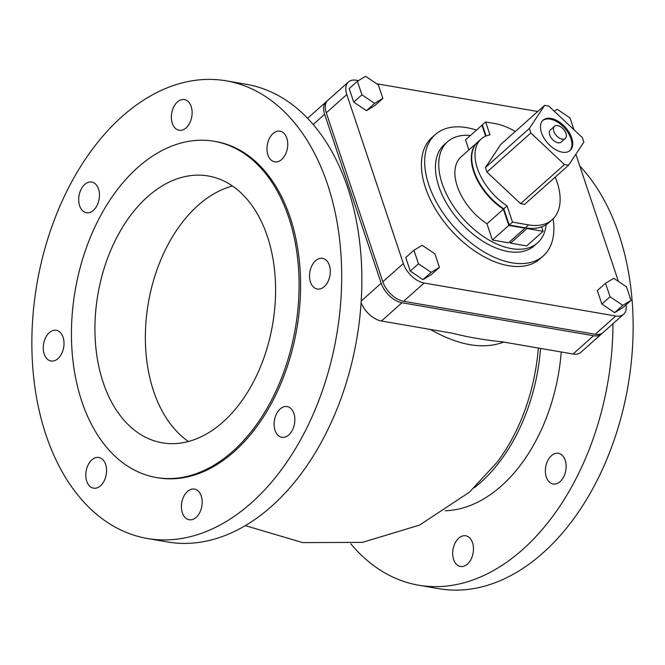 <?xml version="1.0" encoding="UTF-8"?>
<svg xmlns="http://www.w3.org/2000/svg" width="665" height="665" viewBox="0 0 665 665"><rect width="100%" height="100%" fill="white"/><g stroke="black" fill="none" stroke-linecap="round" stroke-linejoin="round"><path stroke-width="1" d="M472.524 542.731A15.569 10.191 99.8 0 1 471.036 559.257A15.569 10.191 99.8 0 1 460.446 566.48A15.569 10.191 99.8 0 1 453.04 549.406A15.569 10.191 99.8 0 1 465.724 535.79A15.569 10.191 99.8 0 1 472.524 542.731M559.365 453.555A15.569 10.191 99.8 0 1 565.666 471.136A15.569 10.191 99.8 0 1 553.114 483.995A15.569 10.191 99.8 0 1 545.707 466.921A15.569 10.191 99.8 0 1 558.4 453.314A15.569 10.191 99.8 0 1 559.365 453.555M267.621 143.291A15.569 10.191 99.8 0 1 280.007 131.171A15.569 10.191 99.8 0 1 287.105 149.733A15.569 10.191 99.8 0 1 274.72 161.853A15.569 10.191 99.8 0 1 267.621 143.291M172.302 123.316A15.569 10.191 99.8 0 1 173.789 106.791A15.569 10.191 99.8 0 1 184.388 99.567A15.569 10.191 99.8 0 1 191.188 106.508A15.569 10.191 99.8 0 1 189.7 123.033A15.569 10.191 99.8 0 1 179.101 130.257A15.569 10.191 99.8 0 1 172.302 123.316M85.461 212.492A15.569 10.191 99.8 0 1 79.168 194.911A15.569 10.191 99.8 0 1 91.712 182.044A15.569 10.191 99.8 0 1 92.684 182.293A15.569 10.191 99.8 0 1 98.977 199.866A15.569 10.191 99.8 0 1 86.433 212.733A15.569 10.191 99.8 0 1 85.461 212.492M57.963 358.593A15.569 10.191 99.8 0 1 50.989 360.987A15.569 10.191 99.8 0 1 43.283 349.183A15.569 10.191 99.8 0 1 49.293 332.683A15.569 10.191 99.8 0 1 56.276 330.297A15.569 10.191 99.8 0 1 63.981 342.093A15.569 10.191 99.8 0 1 57.963 358.593M105.926 476.032A15.569 10.191 99.8 0 1 93.541 488.16A15.569 10.191 99.8 0 1 86.442 469.59A15.569 10.191 99.8 0 1 98.827 457.47A15.569 10.191 99.8 0 1 105.926 476.032M201.246 496.015A15.569 10.191 99.8 0 1 199.758 512.532A15.569 10.191 99.8 0 1 189.159 519.756A15.569 10.191 99.8 0 1 182.36 512.815A15.569 10.191 99.8 0 1 183.848 496.289A15.569 10.191 99.8 0 1 194.446 489.074A15.569 10.191 99.8 0 1 201.246 496.015M288.086 406.83A15.569 10.191 99.8 0 1 294.379 424.411A15.569 10.191 99.8 0 1 281.835 437.279A15.569 10.191 99.8 0 1 280.863 437.038A15.569 10.191 99.8 0 1 274.57 419.457A15.569 10.191 99.8 0 1 287.114 406.589A15.569 10.191 99.8 0 1 288.086 406.83M315.584 260.73A15.569 10.191 99.8 0 1 322.558 258.344A15.569 10.191 99.8 0 1 330.264 270.14A15.569 10.191 99.8 0 1 324.246 286.64A15.569 10.191 99.8 0 1 317.272 289.026A15.569 10.191 99.8 0 1 309.566 277.23A15.569 10.191 99.8 0 1 315.584 260.73M562.149 139.135A8.121 4.746 48.3 0 0 565.292 138.445A8.121 4.746 48.3 0 0 564.934 131.263A8.121 4.746 48.3 0 0 557.627 125.619A8.121 4.746 48.3 0 0 554.485 126.308A8.121 4.746 48.3 0 0 554.843 133.49A8.121 4.746 48.3 0 0 562.149 139.135M565.292 138.445L561.185 142.102A8.121 4.746 -131.7 0 1 558.043 142.792A8.121 4.746 -131.7 0 1 550.736 137.14A8.121 4.746 -131.7 0 1 550.387 129.966L554.485 126.308M542.707 120.515A20.307 11.862 -131.7 0 1 550.13 119.135A20.307 11.862 -131.7 0 1 568.168 132.859A20.307 11.862 -131.7 0 1 569.681 150.822M550.952 118.403A20.307 11.862 -131.7 0 1 569.223 132.518A20.307 11.862 -131.7 0 1 570.105 150.473A20.307 11.862 -131.7 0 1 562.258 152.194A20.307 11.862 -131.7 0 1 543.987 138.079A20.307 11.862 -131.7 0 1 543.106 120.132A20.307 11.862 -131.7 0 1 550.952 118.403M568.533 165.253L524.61 204.346L520.579 203.648L564.494 164.563L568.533 165.253L583.87 142.119L582.357 137.613L548.716 106.034L544.685 105.344L500.762 144.43L485.425 167.572L529.34 128.478L530.853 132.983L486.93 172.077L485.425 167.572M564.494 164.563L530.853 132.983M520.579 203.648L486.93 172.077M529.34 128.478L544.685 105.344M486.073 135.976L482.358 124.879L485.641 121.961L489.964 134.87A47.39 27.681 48.3 0 0 481.186 138.993L477.902 141.911A47.39 27.681 48.3 0 0 503.787 208.818L509.224 225.053L525.358 227.829A60.922 35.586 48.3 0 0 548.899 222.65L552.183 219.724A60.922 35.586 48.3 0 0 555.217 177.106M509.224 225.053L512.507 222.127L528.642 224.903A60.922 35.586 48.3 0 0 552.183 219.724M515.317 131.479A60.922 35.586 48.3 0 0 494.718 123.524L485.641 121.961M503.787 208.818L507.071 205.901L512.507 222.127M481.186 138.993A47.39 27.681 48.3 0 0 507.071 205.901M543.097 231.32L526.68 245.934L510.545 243.157L526.963 228.544L543.097 231.32L541.618 226.898M510.545 243.157L509.997 241.503M526.796 228.053L526.963 228.544M492.391 240.032L486.963 223.797L503.38 209.184L508.808 225.418L492.391 240.032L508.526 242.808L524.943 228.195L524.793 227.729M508.808 225.418L524.943 228.195M486.963 223.797A47.39 27.681 -131.7 0 1 461.069 156.89L477.487 142.277A47.39 27.681 48.3 0 0 503.38 209.184M468.9 149.924L465.525 139.858L481.95 125.244L485.6 136.175M482.516 125.344L481.95 125.244M470.413 135.51A67.697 39.534 48.3 0 0 447.57 141.72A67.697 39.534 48.3 0 0 450.513 201.545A67.697 39.534 48.3 0 0 511.418 248.61A67.697 39.534 48.3 0 0 537.578 242.858A67.697 39.534 48.3 0 0 546.164 224.704M537.578 242.858L534.294 245.776A67.697 39.534 -131.7 0 1 508.135 251.536A67.697 39.534 -131.7 0 1 447.229 204.471A67.697 39.534 -131.7 0 1 444.287 144.646L447.57 141.72M476.489 130.107A81.23 47.448 48.3 0 0 466.672 127.622A81.23 47.448 48.3 0 0 435.284 134.53A81.23 47.448 48.3 0 0 438.817 206.325A81.23 47.448 48.3 0 0 511.909 262.8A81.23 47.448 48.3 0 0 543.297 255.892A81.23 47.448 48.3 0 0 553.089 218.868M543.297 255.892L540.013 258.81A81.23 47.448 -131.7 0 1 508.625 265.726A81.23 47.448 -131.7 0 1 435.533 209.242A81.23 47.448 -131.7 0 1 432.001 137.456L435.284 134.53M439.424 267.38L431.211 274.687L422.99 279.641L410.255 271.079L405.725 257.555L413.938 250.248L418.46 263.772L431.203 272.334L439.424 267.38L434.902 253.864L422.159 245.294L413.938 250.248M422.99 279.641L431.203 272.334M410.255 271.079L418.46 263.772M631.035 300.381L622.822 307.687L614.61 312.641L601.867 304.071L610.071 296.773L622.814 305.335L631.035 300.381L626.513 286.864L613.77 278.294L605.549 283.248L610.071 296.773M614.61 312.641L622.814 305.335M601.867 304.071L597.345 290.555L605.549 283.248M382.882 98.403L378.36 84.887L365.617 76.317L357.396 81.271L361.926 94.796L374.661 103.358L382.882 98.403L374.678 105.71L366.457 110.664L374.661 103.358M366.457 110.664L353.714 102.102L361.926 94.796M353.714 102.102L349.192 88.578L357.396 81.271M573.928 129.7L569.971 117.888L557.228 109.318L554.178 111.163M358.477 80.623L356.282 80.249A20.307 11.862 48.3 0 0 348.427 81.978L327.912 100.24A20.307 11.862 48.3 0 0 326.282 112.809L382.824 281.785A20.307 11.862 48.3 0 0 403.605 301.287L595.217 334.287A20.307 11.862 48.3 0 0 603.064 332.558L623.587 314.287A20.307 11.862 48.3 0 0 626.006 304.853M348.427 81.978A20.307 11.862 48.3 0 0 346.806 94.538L403.347 263.515A20.307 11.862 48.3 0 0 424.129 283.016L615.74 316.016A20.307 11.862 48.3 0 0 623.587 314.287M537.761 111.504L376.689 83.765M618.417 281.42L575.848 154.205M327.147 101.038A20.307 11.862 48.3 0 0 326.266 101.703A20.307 11.862 48.3 0 0 324.645 114.264L381.178 283.24A20.307 11.862 48.3 0 0 401.959 302.75L593.571 335.742A20.307 11.862 48.3 0 0 601.418 334.021L580.902 352.284A20.307 11.862 -131.7 0 1 573.047 354.013L502.092 341.793C484.777 340.098 468.218 337.246 452.4 333.232L381.436 321.012A20.307 11.862 -131.7 0 1 361.095 302.7M430.263 329.416C458.734 345.542 483.231 349.757 503.746 342.076M561.235 351.976A155.693 101.945 99.8 0 1 445.201 510.762M601.418 334.021A20.307 11.862 48.3 0 0 602.182 333.223M188.469 441.494A135.386 88.645 99.8 0 1 153.598 391.145A135.386 88.645 99.8 0 1 148.071 369.225A135.386 88.645 99.8 0 1 170.223 240.589A135.386 88.645 99.8 0 1 232.476 186M103.175 382.466A135.386 88.645 99.8 0 1 116.101 238.777A135.386 88.645 99.8 0 1 208.236 175.976A135.386 88.645 99.8 0 1 267.347 236.341A135.386 88.645 99.8 0 1 254.421 380.023A135.386 88.645 99.8 0 1 162.285 442.824A135.386 88.645 99.8 0 1 103.175 382.466M288.693 217.347A170.589 111.695 99.8 0 1 272.401 398.385A170.589 111.695 99.8 0 1 156.308 477.52A170.589 111.695 99.8 0 1 81.828 401.461A170.589 111.695 99.8 0 1 98.121 220.414A170.589 111.695 99.8 0 1 214.213 141.288A170.589 111.695 99.8 0 1 288.693 217.347M214.213 141.288L215.726 141.545A170.589 111.695 99.8 0 1 290.206 217.605A170.589 111.695 99.8 0 1 273.913 398.643A170.589 111.695 99.8 0 1 157.821 477.778L156.308 477.52M327.554 184.363A232.193 152.027 99.8 0 1 305.385 430.779A232.193 152.027 99.8 0 1 147.364 538.484A232.193 152.027 99.8 0 1 45.993 434.968A232.193 152.027 99.8 0 1 68.163 188.544A232.193 152.027 99.8 0 1 226.183 80.839A232.193 152.027 99.8 0 1 327.554 184.363M226.183 80.839L246.349 84.314A232.193 152.027 99.8 0 1 347.728 187.838A232.193 152.027 99.8 0 1 325.551 434.253A232.193 152.027 99.8 0 1 167.538 541.958L147.364 538.484M612.972 323.739A232.193 152.027 99.8 0 1 418.651 585.208A232.193 152.027 99.8 0 1 350.779 543.795M579.797 166.009A232.193 152.027 99.8 0 1 619.007 234.554A232.193 152.027 99.8 0 1 596.837 480.978A232.193 152.027 99.8 0 1 438.817 588.683L418.651 585.208M525.358 227.829L528.642 224.903M595.217 334.287L615.74 316.016M403.605 301.287L424.129 283.016M382.824 281.785L403.347 263.515M326.282 112.809L346.806 94.538M538.334 348.036A157.447 103.083 99.8 0 1 497.088 462.266L469.432 492.183L419.565 525.092L362.383 542.391L302.633 542.59L245.343 525.641M474.212 487.794A155.693 101.945 -80.2 0 0 480.745 482.374A155.693 101.945 -80.2 0 0 540.579 348.418M324.645 114.264L313.165 124.48M381.178 283.24L361.203 301.029M401.959 302.75L381.436 321.012M593.571 335.742L573.047 354.013M326.266 101.703L307.596 118.32"/></g></svg>
